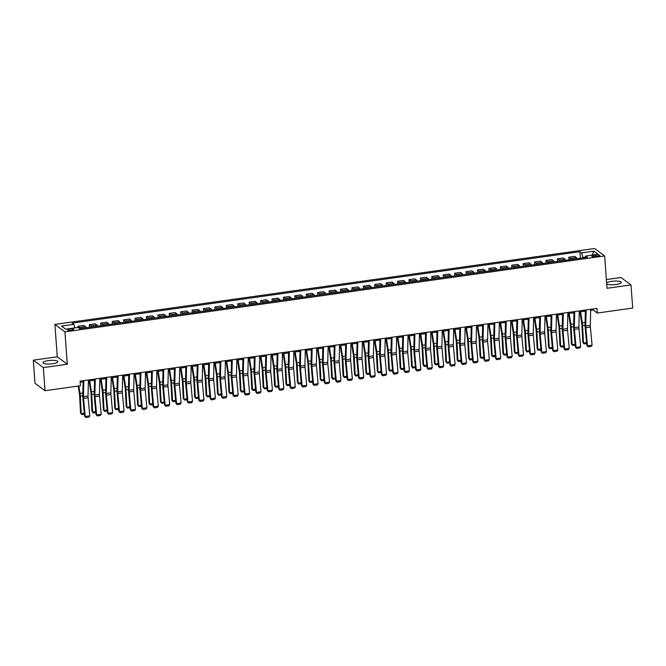 <?xml version="1.0" encoding="UTF-8"?>
<svg xmlns="http://www.w3.org/2000/svg" width="666" height="666" viewBox="0 0 666 666"><rect width="100%" height="100%" fill="white"/><g stroke="black" fill="none" stroke-linecap="round" stroke-linejoin="round"><path stroke-width="1" d="M52.539 363.753A7.451 1.782 -4.2 0 0 57.85 361.638A7.451 1.782 -4.2 0 0 48.302 360.622A7.451 1.782 -4.2 0 0 42.99 362.729A7.451 1.782 -4.2 0 0 52.539 363.753M606.701 283.882A7.451 1.782 -4.2 0 0 616 284.49A7.451 1.782 -4.2 0 0 621.311 282.376A7.451 1.782 -4.2 0 0 611.763 281.352A7.451 1.782 -4.2 0 0 606.643 283.017M71.562 330.328A3.055 0.733 -4.2 0 0 73.743 329.462A3.055 0.733 -4.2 0 0 69.83 329.046A3.055 0.733 -4.2 0 0 67.649 329.911A3.055 0.733 -4.2 0 0 71.562 330.328M33.3 360.173L43.34 367.599L67.316 364.227L57.276 356.801L33.3 360.173L34.998 383.291L45.038 390.726L80.428 385.747L80.087 381.119L596.969 308.408L597.31 313.037L632.7 308.058L631.002 284.931L620.962 277.506L606.385 279.554M57.276 356.801L54.895 324.425L594.613 248.51L604.653 255.935L64.935 331.859L54.895 324.425M595.962 255.053L593.955 255.336A2.964 0.708 -4.2 0 0 591.841 256.177A2.964 0.708 -4.2 0 0 595.637 256.585L597.643 256.302A2.964 0.708 -4.2 0 0 599.758 255.461A2.964 0.708 -4.2 0 0 595.962 255.053L596.07 256.518M585.447 257.068L582.917 257.426L581.56 252.922L579.92 251.706L72.169 323.135L73.809 324.35L74.875 327.88M581.56 252.922L593.889 251.19L598.068 254.279L585.739 256.019L585.314 257.517M73.809 324.35L61.48 326.082L65.659 329.179L77.989 327.439L79.629 328.654L587.379 257.234L585.739 256.019M43.34 367.599L45.038 390.726M67.316 364.227L64.935 331.859M604.653 255.935L607.026 288.303L631.002 284.931M590.659 310.389L593.24 310.023L597.31 313.037M80.17 382.201L83.092 381.785M88.387 381.044L94.505 380.178M99.8 379.437L105.919 378.571M111.214 377.83L117.341 376.973M122.627 376.223L128.754 375.366M134.049 374.617L140.168 373.759M145.463 373.01L151.582 372.152M156.876 371.403L162.995 370.546M168.29 369.805L174.417 368.939M179.712 368.198L185.831 367.332M191.125 366.591L197.244 365.726M202.539 364.985L208.658 364.119M213.953 363.378L220.08 362.52M225.366 361.771L231.493 360.914M236.788 360.164L242.907 359.307M248.202 358.558L254.32 357.7M259.615 356.951L265.734 356.094M271.029 355.353L277.156 354.487M282.442 353.746L288.569 352.88M293.864 352.139L299.983 351.273M305.278 350.532L311.397 349.667M316.691 348.926L322.81 348.068M328.105 347.319L334.232 346.462M339.518 345.712L345.646 344.855M350.94 344.106L357.059 343.248M362.354 342.499L368.473 341.641M373.768 340.9L379.886 340.035M385.181 339.294L391.308 338.428M396.603 337.687L402.722 336.821M408.017 336.08L414.135 335.214M419.43 334.474L425.549 333.616M430.844 332.867L436.971 332.009M442.257 331.26L448.385 330.403M453.679 329.653L459.798 328.796M465.093 328.047L471.212 327.189M476.506 326.448L482.625 325.582M487.92 324.841L494.047 323.976M499.333 323.235L505.461 322.369M510.755 321.628L516.874 320.762M522.169 320.021L528.288 319.164M533.583 318.415L539.701 317.557M544.996 316.808L551.123 315.95M556.41 315.201L562.537 314.344M567.832 313.594L573.95 312.737M579.245 311.988L585.364 311.13M582.95 257.85L582.917 257.426M593.165 308.949L593.24 310.023M579.92 251.706L580.394 258.217M577.031 258.683A3.821 0.991 -98 0 0 576.365 257.575L574.725 256.36L568.789 257.201L568.98 259.815M80.236 328.571A3.821 0.991 -98 0 0 79.57 327.464L77.93 326.248L78.022 327.464M77.93 326.248L83.866 325.416L85.506 326.631A3.821 0.991 -98 0 1 86.172 327.739M91.65 326.964A3.821 0.991 -98 0 0 90.984 325.857L89.344 324.642L89.535 327.264M89.344 324.642L95.28 323.809L96.92 325.025A3.821 0.991 -98 0 1 97.586 326.132M103.064 325.358A3.821 0.991 -98 0 0 102.406 324.25L100.757 323.035L100.957 325.657M100.757 323.035L106.693 322.202L108.342 323.418A3.821 0.991 -98 0 1 108.999 324.525M114.485 323.751A3.821 0.991 -98 0 0 113.819 322.644L112.179 321.428L112.371 324.051M112.179 321.428L118.115 320.596L119.755 321.811A3.821 0.991 -98 0 1 120.421 322.918M125.899 322.153A3.821 0.991 -98 0 0 125.233 321.037L123.593 319.822L123.784 322.444M123.593 319.822L129.529 318.989L131.169 320.204A3.821 0.991 -98 0 1 131.835 321.312M137.313 320.546A3.821 0.991 -98 0 0 136.647 319.43L135.007 318.223L135.198 320.837M135.007 318.223L140.942 317.382L142.582 318.598A3.821 0.991 -98 0 1 143.248 319.705M148.726 318.939A3.821 0.991 -98 0 0 148.06 317.832L146.42 316.616L146.612 319.23M146.42 316.616L152.356 315.776L153.996 316.991A3.821 0.991 -98 0 1 154.662 318.098M160.14 317.332A3.821 0.991 -98 0 0 159.482 316.225L157.834 315.01L158.033 317.632M157.834 315.01L163.769 314.169L165.418 315.384A3.821 0.991 -98 0 1 166.075 316.5M171.562 315.726A3.821 0.991 -98 0 0 170.896 314.618L169.256 313.403L169.447 316.025M169.256 313.403L175.191 312.57L176.831 313.786A3.821 0.991 -98 0 1 177.497 314.893M182.975 314.119A3.821 0.991 -98 0 0 182.309 313.012L180.669 311.796L180.861 314.419M180.669 311.796L186.605 310.964L188.245 312.179A3.821 0.991 -98 0 1 188.911 313.286M194.389 312.512A3.821 0.991 -98 0 0 193.723 311.405L192.083 310.19L192.274 312.812M192.083 310.19L198.018 309.357L199.658 310.572A3.821 0.991 -98 0 1 200.324 311.68M205.802 310.905A3.821 0.991 -98 0 0 205.145 309.798L203.496 308.583L203.688 311.205M203.496 308.583L209.432 307.75L211.08 308.966A3.821 0.991 -98 0 1 211.738 310.073M217.216 309.299A3.821 0.991 -98 0 0 216.558 308.192L214.91 306.976L215.11 309.598M214.91 306.976L220.854 306.144L222.494 307.359A3.821 0.991 -98 0 1 223.152 308.466M228.638 307.7A3.821 0.991 -98 0 0 227.972 306.585L226.332 305.369L226.523 307.992M226.332 305.369L232.268 304.537L233.908 305.752A3.821 0.991 -98 0 1 234.574 306.86M240.051 306.094A3.821 0.991 -98 0 0 239.385 304.978L237.745 303.771L237.937 306.385M237.745 303.771L243.681 302.93L245.321 304.146A3.821 0.991 -98 0 1 245.987 305.253M251.465 304.487A3.821 0.991 -98 0 0 250.799 303.38L249.159 302.164L249.35 304.778M249.159 302.164L255.095 301.323L256.735 302.539A3.821 0.991 -98 0 1 257.401 303.646M262.879 302.88A3.821 0.991 -98 0 0 262.221 301.773L260.572 300.557L260.764 303.18M260.572 300.557L266.508 299.717L268.157 300.932A3.821 0.991 -98 0 1 268.814 302.048M274.292 301.273A3.821 0.991 -98 0 0 273.634 300.166L271.994 298.951L272.186 301.573M271.994 298.951L277.93 298.118L279.57 299.325A3.821 0.991 -98 0 1 280.236 300.441M285.714 299.667A3.821 0.991 -98 0 0 285.048 298.559L283.408 297.344L283.599 299.966M283.408 297.344L289.344 296.512L290.984 297.727A3.821 0.991 -98 0 1 291.65 298.834M297.128 298.06A3.821 0.991 -98 0 0 296.462 296.953L294.822 295.737L295.013 298.36M294.822 295.737L300.757 294.905L302.397 296.12A3.821 0.991 -98 0 1 303.063 297.227M308.541 296.453A3.821 0.991 -98 0 0 307.875 295.346L306.235 294.131L306.427 296.753M306.235 294.131L312.171 293.298L313.811 294.514A3.821 0.991 -98 0 1 314.477 295.621M319.955 294.847A3.821 0.991 -98 0 0 319.297 293.739L317.649 292.524L317.849 295.146M317.649 292.524L323.584 291.691L325.233 292.907A3.821 0.991 -98 0 1 325.89 294.014M331.377 293.24A3.821 0.991 -98 0 0 330.711 292.133L329.071 290.917L329.262 293.54M329.071 290.917L335.006 290.085L336.646 291.3A3.821 0.991 -98 0 1 337.312 292.407M342.79 291.641A3.821 0.991 -98 0 0 342.124 290.526L340.484 289.31L340.676 291.933M340.484 289.31L346.42 288.478L348.06 289.693A3.821 0.991 -98 0 1 348.726 290.801M354.204 290.035A3.821 0.991 -98 0 0 353.538 288.927L351.898 287.712L352.089 290.326M351.898 287.712L357.833 286.871L359.474 288.087A3.821 0.991 -98 0 1 360.14 289.194M365.617 288.428A3.821 0.991 -98 0 0 364.951 287.321L363.311 286.105L363.503 288.728M363.311 286.105L369.247 285.264L370.887 286.48A3.821 0.991 -98 0 1 371.553 287.595M377.031 286.821A3.821 0.991 -98 0 0 376.373 285.714L374.725 284.499L374.925 287.121M374.725 284.499L380.661 283.666L382.309 284.873A3.821 0.991 -98 0 1 382.967 285.989M388.453 285.215A3.821 0.991 -98 0 0 387.787 284.107L386.147 282.892L386.338 285.514M386.147 282.892L392.083 282.059L393.723 283.275A3.821 0.991 -98 0 1 394.389 284.382M399.866 283.608A3.821 0.991 -98 0 0 399.2 282.501L397.56 281.285L397.752 283.907M397.56 281.285L403.496 280.453L405.136 281.668A3.821 0.991 -98 0 1 405.802 282.775M411.28 282.001A3.821 0.991 -98 0 0 410.614 280.894L408.974 279.678L409.165 282.301M408.974 279.678L414.91 278.846L416.55 280.061A3.821 0.991 -98 0 1 417.216 281.169M422.694 280.394A3.821 0.991 -98 0 0 422.028 279.287L420.388 278.072L420.579 280.694M420.388 278.072L426.323 277.239L427.972 278.455A3.821 0.991 -98 0 1 428.629 279.562M434.107 278.788A3.821 0.991 -98 0 0 433.449 277.68L431.801 276.465L432.001 279.087M431.801 276.465L437.745 275.632L439.385 276.848A3.821 0.991 -98 0 1 440.043 277.955M445.529 277.189A3.821 0.991 -98 0 0 444.863 276.074L443.223 274.858L443.414 277.481M443.223 274.858L449.159 274.026L450.799 275.241A3.821 0.991 -98 0 1 451.465 276.348M456.943 275.582A3.821 0.991 -98 0 0 456.277 274.475L454.637 273.26L454.828 275.874M454.637 273.26L460.572 272.419L462.212 273.634A3.821 0.991 -98 0 1 462.878 274.742M468.356 273.976A3.821 0.991 -98 0 0 467.69 272.869L466.05 271.653L466.242 274.275M466.05 271.653L471.986 270.812L473.626 272.028A3.821 0.991 -98 0 1 474.292 273.135M479.77 272.369A3.821 0.991 -98 0 0 479.112 271.262L477.464 270.046L477.655 272.669M477.464 270.046L483.399 269.206L485.048 270.421A3.821 0.991 -98 0 1 485.705 271.537M491.183 270.762A3.821 0.991 -98 0 0 490.526 269.655L488.886 268.44L489.077 271.062M488.886 268.44L494.821 267.607L496.461 268.823A3.821 0.991 -98 0 1 497.127 269.93M502.605 269.156A3.821 0.991 -98 0 0 501.939 268.048L500.299 266.833L500.491 269.455M500.299 266.833L506.235 266L507.875 267.216A3.821 0.991 -98 0 1 508.541 268.323M514.019 267.549A3.821 0.991 -98 0 0 513.353 266.442L511.713 265.226L511.904 267.849M511.713 265.226L517.649 264.394L519.289 265.609A3.821 0.991 -98 0 1 519.955 266.716M525.432 265.942A3.821 0.991 -98 0 0 524.766 264.835L523.126 263.619L523.318 266.242M523.126 263.619L529.062 262.787L530.702 264.002A3.821 0.991 -98 0 1 531.368 265.11M536.846 264.335A3.821 0.991 -98 0 0 536.188 263.228L534.54 262.013L534.731 264.635M534.54 262.013L540.476 261.18L542.124 262.396A3.821 0.991 -98 0 1 542.782 263.503M548.268 262.737A3.821 0.991 -98 0 0 547.602 261.621L545.962 260.406L546.153 263.028M545.962 260.406L551.898 259.574L553.538 260.789A3.821 0.991 -98 0 1 554.204 261.896M559.681 261.13A3.821 0.991 -98 0 0 559.015 260.023L557.375 258.808L557.567 261.422M557.375 258.808L563.311 257.967L564.951 259.182A3.821 0.991 -98 0 1 565.617 260.289M571.095 259.524A3.821 0.991 -98 0 0 570.429 258.416L568.789 257.201M592.091 255.12L593.889 251.19M590.684 309.299L590.317 325.374A4.779 1.24 -98 0 0 590.384 327.081L592.074 345.171L587.504 345.82L588.103 346.836L586.838 345.479L585.156 327.389A7.159 1.865 82 0 1 585.056 324.825L585.389 310.04M586.838 345.479L587.504 345.82L585.822 327.722A4.779 1.24 -98 0 1 585.755 326.015L586.122 309.94M592.074 345.171L591.3 346.387L588.103 346.836M579.944 311.896L581.684 323.01A4.779 1.24 82 0 1 581.876 324.808L582.808 342.341L583.499 343.007L582.567 325.474A7.159 1.865 -98 0 0 582.284 322.777L580.561 311.805M585.331 312.504L585.123 311.164M586.654 343.523L584.04 343.889L582.808 342.341M584.04 343.889L583.499 343.007L586.571 342.574M579.27 310.897L578.904 326.981A4.779 1.24 -98 0 0 578.97 328.688L580.66 346.778L576.09 347.419L576.689 348.443L575.424 347.086L573.742 328.996A7.159 1.865 82 0 1 573.642 326.432L573.975 311.646M575.424 347.086L576.09 347.419L574.4 329.329A4.779 1.24 -98 0 1 574.333 327.622L574.7 311.546M580.66 346.778L579.886 347.993L576.689 348.443M567.857 312.504L567.49 328.588A4.779 1.24 -98 0 0 567.557 330.294L569.239 348.385L564.676 349.026L565.276 350.05L564.01 348.693L562.32 330.602A7.159 1.865 82 0 1 562.221 328.038L562.562 313.253M564.01 348.693L564.676 349.026L562.986 330.935A4.779 1.24 -98 0 1 562.92 329.229L563.286 313.153M569.239 348.385L568.473 349.6L565.276 350.05M556.435 314.111L556.077 330.186A4.779 1.24 -98 0 0 556.143 331.893L557.825 349.991L553.263 350.632L553.862 351.656L552.597 350.299L550.907 332.209A7.159 1.865 82 0 1 550.807 329.645L551.148 314.86M552.597 350.299L553.263 350.632L551.573 332.542A4.779 1.24 -98 0 1 551.506 330.835L551.873 314.752M557.825 349.991L557.059 351.207L553.862 351.656M568.523 313.503L570.271 324.608A4.779 1.24 82 0 1 570.462 326.407L571.395 343.947L572.077 344.613L571.153 327.081A7.159 1.865 -98 0 0 570.862 324.384L569.139 313.411M573.917 314.111L573.709 312.77M575.241 345.13L572.618 345.496L571.395 343.947M572.618 345.496L572.077 344.613L575.158 344.18M557.109 315.101L558.857 326.215A4.779 1.24 82 0 1 559.049 328.013L559.973 345.554L560.664 346.22L559.731 328.688A7.159 1.865 -98 0 0 559.448 325.982L557.725 315.018M562.504 315.717L562.295 314.377M563.827 346.736L561.205 347.103L559.973 345.554M561.205 347.103L560.664 346.22L563.736 345.787M545.695 316.708L547.444 327.822A4.779 1.24 82 0 1 547.635 329.62L548.559 347.161L549.25 347.827L548.318 330.286A7.159 1.865 -98 0 0 548.035 327.589L546.311 316.625M551.09 317.324L550.882 315.984M552.414 348.343L549.791 348.709L548.559 347.161M549.791 348.709L549.25 347.827L552.322 347.394M545.021 315.717L544.655 331.793A4.779 1.24 -98 0 0 544.721 333.5L546.411 351.598L541.841 352.239L542.44 353.263L541.183 351.906L539.493 333.808A7.159 1.865 82 0 1 539.393 331.252L539.726 316.467M541.183 351.906L541.841 352.239L540.159 334.149A4.779 1.24 -98 0 1 540.093 332.442L540.459 316.358M546.411 351.598L545.637 352.814L542.44 353.263M534.282 318.315L536.022 329.429A4.779 1.24 82 0 1 536.213 331.227L537.146 348.759L537.837 349.434L536.904 331.893A7.159 1.865 -98 0 0 536.621 329.195L534.898 318.231M539.676 318.931L539.46 317.59M541 349.95L538.378 350.316L537.146 348.759M538.378 350.316L537.837 349.434L540.909 349.001M533.608 317.324L533.241 333.4A4.779 1.24 -98 0 0 533.308 335.106L534.998 353.205L530.427 353.846L531.027 354.87L529.761 353.513L528.08 335.414A7.159 1.865 82 0 1 527.98 332.858L528.313 318.065M529.761 353.513L530.427 353.846L528.746 335.747A4.779 1.24 -98 0 1 528.679 334.041L529.045 317.965M534.998 353.205L534.224 354.42L531.027 354.87M522.868 319.921L524.608 331.035A4.779 1.24 82 0 1 524.8 332.834L525.732 350.366L526.423 351.04L525.491 333.5A7.159 1.865 -98 0 0 525.208 330.802L523.484 319.838M528.255 320.537L528.046 319.197M529.578 351.548L526.964 351.923L525.732 350.366M526.964 351.923L526.423 351.04L529.495 350.607M522.194 318.931L521.828 335.006A4.779 1.24 -98 0 0 521.894 336.713L523.576 354.812L519.014 355.453L519.613 356.476L518.348 355.12L516.666 337.021A7.159 1.865 82 0 1 516.566 334.465L516.899 319.672M518.348 355.12L519.014 355.453L517.324 337.354A4.779 1.24 -98 0 1 517.257 335.647L517.624 319.572M523.576 354.812L522.81 356.027L519.613 356.476M511.446 321.528L513.195 332.642A4.779 1.24 82 0 1 513.386 334.44L514.318 351.973L515.001 352.639L514.077 335.106A7.159 1.865 -98 0 0 513.786 332.409L512.062 321.445M516.841 322.144L516.633 320.796M518.165 353.155L515.542 353.529L514.318 351.973M515.542 353.529L515.001 352.639L518.081 352.214M510.78 320.537L510.414 336.613A4.779 1.24 -98 0 0 510.481 338.32L512.162 356.418L507.6 357.059L508.2 358.075L506.934 356.726L505.244 338.628A7.159 1.865 82 0 1 505.144 336.072L505.486 321.278M506.934 356.726L507.6 357.059L505.91 338.961A4.779 1.24 -98 0 1 505.844 337.254L506.21 321.179M512.162 356.418L511.396 357.625L508.2 358.075M500.033 323.135L501.781 334.249A4.779 1.24 82 0 1 501.973 336.047L502.897 353.579L503.588 354.245L502.655 336.713A7.159 1.865 -98 0 0 502.372 334.016L500.649 323.052M505.427 323.751L505.219 322.402M506.751 354.762L504.129 355.128L502.897 353.579M504.129 355.128L503.588 354.245L506.66 353.812M499.358 322.144L498.992 338.22A4.779 1.24 -98 0 0 499.059 339.926L500.749 358.025L496.187 358.666L496.786 359.682L495.521 358.333L493.831 340.234A7.159 1.865 82 0 1 493.731 337.67L494.072 322.885M495.521 358.333L496.187 358.666L494.497 340.567A4.779 1.24 -98 0 1 494.43 338.861L494.796 322.785M500.749 358.025L499.975 359.232L496.786 359.682M488.619 324.742L490.367 335.855A4.779 1.24 82 0 1 490.551 337.654L491.483 355.186L492.174 355.852L491.242 338.32A7.159 1.865 -98 0 0 490.959 335.622L489.235 324.65M494.014 325.358L493.797 324.009M495.338 356.368L492.715 356.735L491.483 355.186M492.715 356.735L492.174 355.852L495.246 355.419M487.945 323.751L487.579 339.827A4.779 1.24 -98 0 0 487.645 341.533L489.335 359.623L484.765 360.273L485.364 361.288L484.107 359.931L482.417 341.841A7.159 1.865 82 0 1 482.317 339.277L482.65 324.492M484.107 359.931L484.765 360.273L483.083 342.174A4.779 1.24 -98 0 1 483.017 340.468L483.383 324.392M489.335 359.623L488.561 360.839L485.364 361.288M477.206 326.348L478.946 337.462A4.779 1.24 82 0 1 479.137 339.26L480.069 356.793L480.76 357.459L479.828 339.926A7.159 1.865 -98 0 0 479.545 337.229L477.822 326.257M482.6 326.956L482.384 325.616M483.924 357.975L481.302 358.341L480.069 356.793M481.302 358.341L480.76 357.459L483.832 357.026M476.531 325.358L476.165 341.433A4.779 1.24 -98 0 0 476.232 343.14L477.922 361.23L473.351 361.871L473.951 362.895L472.685 361.538L471.004 343.448A7.159 1.865 82 0 1 470.904 340.884L471.237 326.099M472.685 361.538L473.351 361.871L471.67 343.781A4.779 1.24 -98 0 1 471.603 342.074L471.961 325.999M477.922 361.23L477.147 362.446L473.951 362.895M465.792 327.955L467.532 339.061A4.779 1.24 82 0 1 467.723 340.859L468.656 358.4L469.347 359.066L468.414 341.533A7.159 1.865 -98 0 0 468.123 338.836L466.408 327.863M471.178 328.563L470.97 327.222M472.502 359.582L469.888 359.948L468.656 358.4M469.888 359.948L469.347 359.066L472.419 358.633M465.118 326.956L464.751 343.04A4.779 1.24 -98 0 0 464.818 344.747L466.5 362.837L461.938 363.478L462.537 364.502L461.272 363.145L459.59 345.055A7.159 1.865 82 0 1 459.49 342.49L459.823 327.705M461.272 363.145L461.938 363.478L460.248 345.388A4.779 1.24 -98 0 1 460.181 343.681L460.547 327.605M466.5 362.837L465.734 364.052L462.537 364.502M454.37 329.562L456.118 340.667A4.779 1.24 82 0 1 456.31 342.466L457.242 360.006L457.925 360.672L457.001 343.14A7.159 1.865 -98 0 0 456.71 340.443L454.986 329.47M459.765 330.17L459.557 328.829M461.088 361.188L458.466 361.555L457.242 360.006M458.466 361.555L457.925 360.672L461.005 360.239M453.704 328.563L453.338 344.638A4.779 1.24 -98 0 0 453.404 346.345L455.086 364.444L450.524 365.085L451.123 366.109L449.858 364.752L448.168 346.661A7.159 1.865 82 0 1 448.068 344.097L448.409 329.312M449.858 364.752L450.524 365.085L448.834 346.994A4.779 1.24 -98 0 1 448.767 345.288L449.134 329.204M455.086 364.444L454.32 365.659L451.123 366.109M442.957 331.16L444.705 342.274A4.779 1.24 82 0 1 444.896 344.072L445.82 361.613L446.511 362.279L445.579 344.738A7.159 1.865 -98 0 0 445.296 342.041L443.573 331.077M448.351 331.776L448.143 330.436M449.675 362.795L447.053 363.161L445.82 361.613M447.053 363.161L446.511 362.279L449.583 361.846M442.282 330.17L441.916 346.245A4.779 1.24 -98 0 0 441.983 347.952L443.673 366.05L439.11 366.691L439.702 367.715L438.444 366.358L436.754 348.26A7.159 1.865 82 0 1 436.655 345.704L436.996 330.919M438.444 366.358L439.11 366.691L437.42 348.601A4.779 1.24 -98 0 1 437.354 346.894L437.72 330.811M443.673 366.05L442.898 367.266L439.702 367.715M431.543 332.767L433.291 343.881A4.779 1.24 82 0 1 433.474 345.679L434.407 363.22L435.098 363.886L434.165 346.345A7.159 1.865 -98 0 0 433.882 343.648L432.159 332.684M436.938 333.383L436.721 332.043M438.261 364.402L435.639 364.768L434.407 363.22M435.639 364.768L435.098 363.886L438.17 363.453M430.869 331.776L430.502 347.852A4.779 1.24 -98 0 0 430.569 349.558L432.259 367.657L427.689 368.298L428.288 369.322L427.023 367.965L425.341 349.866A7.159 1.865 82 0 1 425.241 347.311L425.574 332.525M427.023 367.965L427.689 368.298L426.007 350.199A4.779 1.24 -98 0 1 425.94 348.493L426.307 332.417M432.259 367.657L431.485 368.872L428.288 369.322M420.129 334.374L421.869 345.488A4.779 1.24 82 0 1 422.061 347.286L422.993 364.818L423.684 365.492L422.752 347.952A7.159 1.865 -98 0 0 422.469 345.254L420.745 334.29M425.524 334.99L425.308 333.649M426.848 366L424.225 366.375L422.993 364.818M424.225 366.375L423.684 365.492L426.756 365.06M419.455 333.383L419.089 349.459A4.779 1.24 -98 0 0 419.155 351.165L420.845 369.264L416.275 369.905L416.874 370.929L415.609 369.572L413.927 351.473A7.159 1.865 82 0 1 413.827 348.917L414.16 334.124M415.609 369.572L416.275 369.905L414.593 351.806A4.779 1.24 -98 0 1 414.527 350.1L414.885 334.024M420.845 369.264L420.071 370.479L416.874 370.929M408.708 335.98L410.456 347.094A4.779 1.24 82 0 1 410.647 348.892L411.58 366.425L412.262 367.091L411.338 349.558A7.159 1.865 -98 0 0 411.047 346.861L409.332 335.897M414.102 336.596L413.894 335.256M415.426 367.607L412.803 367.982L411.58 366.425M412.803 367.982L412.262 367.091L415.343 366.666M408.042 334.99L407.675 351.065A4.779 1.24 -98 0 0 407.742 352.772L409.423 370.87L404.861 371.511L405.461 372.535L404.195 371.178L402.514 353.08A7.159 1.865 82 0 1 402.406 350.524L402.747 335.731M404.195 371.178L404.861 371.511L403.171 353.413A4.779 1.24 -98 0 1 403.105 351.706L403.471 335.631M409.423 370.87L408.658 372.078L405.461 372.535M397.294 337.587L399.042 348.701A4.779 1.24 82 0 1 399.234 350.499L400.166 368.032L400.849 368.698L399.925 351.165A7.159 1.865 -98 0 0 399.633 348.468L397.91 337.504M402.689 338.203L402.48 336.854M404.012 369.214L401.39 369.588L400.166 368.032M401.39 369.588L400.849 368.698L403.929 368.265M396.62 336.596L396.262 352.672A4.779 1.24 -98 0 0 396.328 354.379L398.01 372.477L393.448 373.118L394.047 374.134L392.782 372.785L391.092 354.687A7.159 1.865 82 0 1 390.992 352.123L391.333 337.337M392.782 372.785L393.448 373.118L391.758 355.02A4.779 1.24 -98 0 1 391.691 353.313L392.058 337.237M398.01 372.477L397.244 373.684L394.047 374.134M385.88 339.194L387.629 350.308A4.779 1.24 82 0 1 387.82 352.106L388.744 369.638L389.435 370.304L388.503 352.772A7.159 1.865 -98 0 0 388.22 350.075L386.496 339.102M391.275 339.81L391.067 338.461M392.599 370.82L389.976 371.187L388.744 369.638M389.976 371.187L389.435 370.304L392.507 369.871M385.206 338.203L384.84 354.279A4.779 1.24 -98 0 0 384.906 355.985L386.596 374.076L382.026 374.725L382.625 375.741L381.368 374.384L379.678 356.293A7.159 1.865 82 0 1 379.578 353.729L379.911 338.944M381.368 374.384L382.026 374.725L380.344 356.626A4.779 1.24 -98 0 1 380.278 354.92L380.644 338.844M386.596 374.076L385.822 375.291L382.625 375.741M374.467 340.801L376.207 351.914A4.779 1.24 82 0 1 376.398 353.713L377.331 371.245L378.022 371.911L377.089 354.379A7.159 1.865 -98 0 0 376.806 351.681L375.083 340.709M379.861 341.408L379.645 340.068M381.185 372.427L378.563 372.793L377.331 371.245M378.563 372.793L378.022 371.911L381.094 371.478M373.793 339.81L373.426 355.885A4.779 1.24 -98 0 0 373.493 357.592L375.183 375.682L370.612 376.323L371.212 377.347L369.946 375.99L368.265 357.9A7.159 1.865 82 0 1 368.165 355.336L368.498 340.551M369.946 375.99L370.612 376.323L368.931 358.233A4.779 1.24 -98 0 1 368.864 356.526L369.23 340.451M375.183 375.682L374.409 376.898L371.212 377.347M363.053 342.407L364.793 353.513A4.779 1.24 82 0 1 364.985 355.311L365.917 372.852L366.608 373.518L365.676 355.985A7.159 1.865 -98 0 0 365.393 353.288L363.669 342.316M368.448 343.015L368.231 341.675M369.772 374.034L367.149 374.4L365.917 372.852M367.149 374.4L366.608 373.518L369.68 373.085M362.379 341.408L362.013 357.492A4.779 1.24 -98 0 0 362.079 359.199L363.769 377.289L359.199 377.93L359.798 378.954L358.533 377.597L356.851 359.507A7.159 1.865 82 0 1 356.751 356.943L357.084 342.158M358.533 377.597L359.199 377.93L357.509 359.84A4.779 1.24 -98 0 1 357.442 358.133L357.809 342.058M363.769 377.289L362.995 378.504L359.798 378.954M351.631 344.014L353.38 355.12A4.779 1.24 82 0 1 353.571 356.918L354.503 374.459L355.186 375.125L354.262 357.592A7.159 1.865 -98 0 0 353.971 354.895L352.247 343.922M357.026 344.622L356.818 343.281M358.35 375.641L355.727 376.007L354.503 374.459M355.727 376.007L355.186 375.125L358.266 374.692M350.965 343.015L350.599 359.099A4.779 1.24 -98 0 0 350.666 360.805L352.347 378.896L347.785 379.537L348.385 380.561L347.119 379.204L345.429 361.114A7.159 1.865 82 0 1 345.329 358.549L345.671 343.764M347.119 379.204L347.785 379.537L346.095 361.447A4.779 1.24 -98 0 1 346.029 359.74L346.395 343.656M352.347 378.896L351.581 380.111L348.385 380.561M340.218 345.612L341.966 356.726A4.779 1.24 82 0 1 342.158 358.524L343.082 376.065L343.773 376.731L342.84 359.19A7.159 1.865 -98 0 0 342.557 356.493L340.834 345.529M345.612 346.228L345.404 344.888M346.936 377.247L344.314 377.614L343.082 376.065M344.314 377.614L343.773 376.731L346.844 376.298M339.543 344.622L339.185 360.697A4.779 1.24 -98 0 0 339.252 362.404L340.934 380.502L336.372 381.143L336.971 382.167L335.706 380.81L334.016 362.712A7.159 1.865 82 0 1 333.916 360.156L334.257 345.371M335.706 380.81L336.372 381.143L334.682 363.053A4.779 1.24 -98 0 1 334.615 361.347L334.981 345.263M340.934 380.502L340.168 381.718L336.971 382.167M328.804 347.219L330.552 358.333A4.779 1.24 82 0 1 330.744 360.131L331.668 377.672L332.359 378.338L331.427 360.797A7.159 1.865 -98 0 0 331.144 358.1L329.42 347.136M334.199 347.835L333.991 346.495M335.522 378.854L332.9 379.22L331.668 377.672M332.9 379.22L332.359 378.338L335.431 377.905M328.13 346.228L327.764 362.304A4.779 1.24 -98 0 0 327.83 364.011L329.52 382.109L324.95 382.75L325.549 383.774L324.292 382.417L322.602 364.319A7.159 1.865 82 0 1 322.502 361.763L322.835 346.978M324.292 382.417L324.95 382.75L323.268 364.652A4.779 1.24 -98 0 1 323.201 362.945L323.568 346.869M329.52 382.109L328.746 383.325L325.549 383.774M317.391 348.826L319.131 359.94A4.779 1.24 82 0 1 319.322 361.738L320.254 379.27L320.945 379.945L320.013 362.404A7.159 1.865 -98 0 0 319.73 359.707L318.007 348.743M322.785 349.442L322.569 348.102M324.109 380.452L321.487 380.827L320.254 379.27M321.487 380.827L320.945 379.945L324.017 379.512M316.716 347.835L316.35 363.911A4.779 1.24 -98 0 0 316.417 365.617L318.107 383.716L313.536 384.357L314.136 385.381L312.87 384.024L311.189 365.925A7.159 1.865 82 0 1 311.089 363.37L311.422 348.576M312.87 384.024L313.536 384.357L311.855 366.258A4.779 1.24 -98 0 1 311.788 364.552L312.154 348.476M318.107 383.716L317.332 384.931L314.136 385.381M305.977 350.433L307.717 361.546A4.779 1.24 82 0 1 307.908 363.345L308.841 380.877L309.532 381.543L308.599 364.011A7.159 1.865 -98 0 0 308.316 361.313L306.593 350.349M311.363 351.049L311.155 349.708M312.687 382.059L310.073 382.434L308.841 380.877M310.073 382.434L309.532 381.543L312.604 381.119M305.303 349.442L304.936 365.517A4.779 1.24 -98 0 0 305.003 367.224L306.685 385.323L302.123 385.964L302.722 386.988L301.457 385.631L299.775 367.532A7.159 1.865 82 0 1 299.675 364.976L300.008 350.183M301.457 385.631L302.123 385.964L300.433 367.865A4.779 1.24 -98 0 1 300.366 366.158L300.732 350.083M306.685 385.323L305.919 386.538L302.722 386.988M294.555 352.039L296.303 363.153A4.779 1.24 82 0 1 296.495 364.951L297.427 382.484L298.11 383.15L297.186 365.617A7.159 1.865 -98 0 0 296.894 362.92L295.171 351.956M299.95 352.655L299.742 351.307M301.273 383.666L298.651 384.041L297.427 382.484M298.651 384.041L298.11 383.15L301.19 382.717M293.889 351.049L293.523 367.124A4.779 1.24 -98 0 0 293.589 368.831L295.271 386.929L290.709 387.57L291.308 388.586L290.043 387.237L288.353 369.139A7.159 1.865 82 0 1 288.253 366.583L288.594 351.79M290.043 387.237L290.709 387.57L289.019 369.472A4.779 1.24 -98 0 1 288.952 367.765L289.319 351.69M295.271 386.929L294.505 388.136L291.308 388.586M283.142 353.646L284.89 364.76A4.779 1.24 82 0 1 285.081 366.558L286.005 384.091L286.696 384.757L285.764 367.224A7.159 1.865 -98 0 0 285.481 364.527L283.758 353.554M288.536 354.262L288.328 352.913M289.86 385.273L287.237 385.639L286.005 384.091M287.237 385.639L286.696 384.757L289.768 384.324M282.467 352.655L282.101 368.731A4.779 1.24 -98 0 0 282.168 370.438L283.858 388.528L279.295 389.177L279.895 390.193L278.629 388.836L276.939 370.746A7.159 1.865 82 0 1 276.84 368.181L277.181 353.396M278.629 388.836L279.295 389.177L277.605 371.079A4.779 1.24 -98 0 1 277.539 369.372L277.905 353.296M283.858 388.528L283.083 389.743L279.895 390.193M271.728 355.253L273.476 366.367A4.779 1.24 82 0 1 273.659 368.165L274.592 385.697L275.283 386.363L274.35 368.831A7.159 1.865 -98 0 0 274.067 366.134L272.344 355.161M277.123 355.86L276.914 354.52M278.446 386.879L275.824 387.246L274.592 385.697M275.824 387.246L275.283 386.363L278.355 385.93M271.054 354.262L270.687 370.338A4.779 1.24 -98 0 0 270.754 372.044L272.444 390.134L267.874 390.775L268.473 391.799L267.216 390.442L265.526 372.352A7.159 1.865 82 0 1 265.426 369.788L265.759 355.003M267.216 390.442L267.874 390.775L266.192 372.685A4.779 1.24 -98 0 1 266.125 370.979L266.492 354.903M272.444 390.134L271.67 391.35L268.473 391.799M260.314 356.859L262.054 367.965A4.779 1.24 82 0 1 262.246 369.763L263.178 387.304L263.869 387.97L262.937 370.438A7.159 1.865 -98 0 0 262.654 367.74L260.93 356.768M265.709 357.467L265.493 356.127M267.033 388.486L264.41 388.852L263.178 387.304M264.41 388.852L263.869 387.97L266.941 387.537M259.64 355.86L259.274 371.944A4.779 1.24 -98 0 0 259.34 373.651L261.03 391.741L256.46 392.382L257.059 393.406L255.794 392.049L254.112 373.959A7.159 1.865 82 0 1 254.012 371.395L254.345 356.61M255.794 392.049L256.46 392.382L254.778 374.292A4.779 1.24 -98 0 1 254.712 372.585L255.07 356.51M261.03 391.741L260.256 392.957L257.059 393.406M248.901 358.466L250.641 369.572A4.779 1.24 82 0 1 250.832 371.37L251.765 388.911L252.456 389.577L251.523 372.044A7.159 1.865 -98 0 0 251.232 369.347L249.517 358.375M254.287 359.074L254.079 357.734M255.611 390.093L252.997 390.459L251.765 388.911M252.997 390.459L252.456 389.577L255.528 389.144M248.227 357.467L247.86 373.551A4.779 1.24 -98 0 0 247.927 375.258L249.608 393.348L245.046 393.989L245.646 395.013L244.38 393.656L242.699 375.566A7.159 1.865 82 0 1 242.599 373.002L242.932 358.216M244.38 393.656L245.046 393.989L243.356 375.899A4.779 1.24 -98 0 1 243.29 374.192L243.656 358.108M249.608 393.348L248.843 394.563L245.646 395.013M237.479 360.065L239.227 371.178A4.779 1.24 82 0 1 239.419 372.977L240.351 390.517L241.034 391.183L240.11 373.643A7.159 1.865 -98 0 0 239.818 370.945L238.095 359.981M242.874 360.681L242.665 359.34M244.197 391.7L241.575 392.066L240.351 390.517M241.575 392.066L241.034 391.183L244.114 390.751M236.813 359.074L236.447 375.149A4.779 1.24 -98 0 0 236.513 376.856L238.195 394.955L233.633 395.596L234.232 396.62L232.967 395.263L231.277 377.164A7.159 1.865 82 0 1 231.177 374.608L231.518 359.823M232.967 395.263L233.633 395.596L231.943 377.505A4.779 1.24 -98 0 1 231.876 375.799L232.243 359.715M238.195 394.955L237.429 396.17L234.232 396.62M226.065 361.671L227.814 372.785A4.779 1.24 82 0 1 228.005 374.583L228.929 392.124L229.62 392.79L228.688 375.249A7.159 1.865 -98 0 0 228.405 372.552L226.681 361.588M231.46 362.287L231.252 360.947M232.784 393.306L230.161 393.673L228.929 392.124M230.161 393.673L229.62 392.79L232.692 392.357M225.391 360.681L225.025 376.756A4.779 1.24 -98 0 0 225.091 378.463L226.781 396.561L222.219 397.202L222.81 398.226L221.553 396.869L219.863 378.771A7.159 1.865 82 0 1 219.763 376.215L220.105 361.43M221.553 396.869L222.219 397.202L220.529 379.104A4.779 1.24 -98 0 1 220.463 377.397L220.829 361.322M226.781 396.561L226.007 397.777L222.81 398.226M214.652 363.278L216.4 374.392A4.779 1.24 82 0 1 216.583 376.19L217.516 393.723L218.207 394.397L217.274 376.856A7.159 1.865 -98 0 0 216.991 374.159L215.268 363.195M220.046 363.894L219.83 362.554M221.37 394.905L218.748 395.279L217.516 393.723M218.748 395.279L218.207 394.397L221.279 393.964M213.977 362.287L213.611 378.363A4.779 1.24 -98 0 0 213.678 380.07L215.368 398.168L210.797 398.809L211.397 399.833L210.14 398.476L208.45 380.378A7.159 1.865 82 0 1 208.35 377.822L208.683 363.028M210.14 398.476L210.797 398.809L209.116 380.711A4.779 1.24 -98 0 1 209.049 379.004L209.415 362.928M215.368 398.168L214.594 399.384L211.397 399.833M203.238 364.885L204.978 375.999A4.779 1.24 82 0 1 205.17 377.797L206.102 395.329L206.793 396.004L205.861 378.463A7.159 1.865 -98 0 0 205.578 375.766L203.854 364.801M208.633 365.501L208.416 364.16M209.957 396.511L207.334 396.886L206.102 395.329M207.334 396.886L206.793 396.004L209.865 395.571M202.564 363.894L202.198 379.97A4.779 1.24 -98 0 0 202.264 381.676L203.954 399.775L199.384 400.416L199.983 401.44L198.718 400.083L197.036 381.984A7.159 1.865 82 0 1 196.936 379.429L197.269 364.635M198.718 400.083L199.384 400.416L197.702 382.317A4.779 1.24 -98 0 1 197.636 380.611L197.993 364.535M203.954 399.775L203.18 400.99L199.983 401.44M191.825 366.491L193.565 377.605A4.779 1.24 82 0 1 193.756 379.404L194.688 396.936L195.379 397.602L194.447 380.07A7.159 1.865 -98 0 0 194.156 377.372L192.441 366.408M197.211 367.108L197.003 365.759M198.535 398.118L195.912 398.493L194.688 396.936M195.912 398.493L195.379 397.602L198.451 397.169M191.15 365.501L190.784 381.576A4.779 1.24 -98 0 0 190.851 383.283L192.532 401.382L187.97 402.023L188.57 403.038L187.304 401.69L185.623 383.591A7.159 1.865 82 0 1 185.514 381.035L185.856 366.242M187.304 401.69L187.97 402.023L186.28 383.924A4.779 1.24 -98 0 1 186.214 382.217L186.58 366.142M192.532 401.382L191.766 402.589L188.57 403.038M180.403 368.098L182.151 379.212A4.779 1.24 82 0 1 182.342 381.01L183.275 398.543L183.958 399.209L183.033 381.676A7.159 1.865 -98 0 0 182.742 378.979L181.019 368.007M185.797 368.714L185.589 367.366M187.121 399.725L184.499 400.091L183.275 398.543M184.499 400.091L183.958 399.209L187.038 398.776M179.737 367.108L179.37 383.183A4.779 1.24 -98 0 0 179.437 384.89L181.119 402.98L176.557 403.629L177.156 404.645L175.891 403.296L174.201 385.198A7.159 1.865 82 0 1 174.101 382.634L174.442 367.848M175.891 403.296L176.557 403.629L174.867 385.531A4.779 1.24 -98 0 1 174.8 383.824L175.166 367.749M181.119 402.98L180.353 404.195L177.156 404.645M168.989 369.705L170.737 380.819A4.779 1.24 82 0 1 170.929 382.617L171.853 400.149L172.544 400.815L171.612 383.283A7.159 1.865 -98 0 0 171.329 380.586L169.605 369.613M174.384 370.313L174.176 368.972M175.707 401.332L173.085 401.698L171.853 400.149M173.085 401.698L172.544 400.815L175.616 400.383M168.315 368.714L167.949 384.79A4.779 1.24 -98 0 0 168.015 386.496L169.705 404.587L165.135 405.236L165.734 406.252L164.477 404.895L162.787 386.804A7.159 1.865 82 0 1 162.687 384.24L163.02 369.455M164.477 404.895L165.135 405.236L163.453 387.137A4.779 1.24 -98 0 1 163.386 385.431L163.753 369.355M169.705 404.587L168.931 405.802L165.734 406.252M157.576 371.312L159.316 382.417A4.779 1.24 82 0 1 159.507 384.224L160.439 401.756L161.13 402.422L160.198 384.89A7.159 1.865 -98 0 0 159.915 382.192L158.192 371.22M162.97 371.919L162.754 370.579M164.294 402.938L161.671 403.305L160.439 401.756M161.671 403.305L161.13 402.422L164.202 401.989M156.901 370.313L156.535 386.397A4.779 1.24 -98 0 0 156.602 388.103L158.292 406.193L153.721 406.834L154.321 407.858L153.055 406.501L151.373 388.411A7.159 1.865 82 0 1 151.274 385.847L151.607 371.062M153.055 406.501L153.721 406.834L152.039 388.744A4.779 1.24 -98 0 1 151.973 387.038L152.339 370.962M158.292 406.193L157.517 407.409L154.321 407.858M146.162 372.918L147.902 384.024A4.779 1.24 82 0 1 148.093 385.822L149.026 403.363L149.717 404.029L148.784 386.496A7.159 1.865 -98 0 0 148.501 383.799L146.778 372.827M151.557 373.526L151.34 372.186M152.88 404.545L150.258 404.911L149.026 403.363M150.258 404.911L149.717 404.029L152.789 403.596M145.488 371.919L145.121 388.003A4.779 1.24 -98 0 0 145.188 389.71L146.878 407.8L142.308 408.441L142.907 409.465L141.642 408.108L139.96 390.018A7.159 1.865 82 0 1 139.86 387.454L140.193 372.669M141.642 408.108L142.308 408.441L140.618 390.351A4.779 1.24 -98 0 1 140.551 388.644L140.917 372.569M146.878 407.8L146.104 409.016L142.907 409.465M134.74 374.517L136.488 385.631A4.779 1.24 82 0 1 136.68 387.429L137.612 404.97L138.295 405.636L137.371 388.095A7.159 1.865 -98 0 0 137.079 385.398L135.356 374.434M140.135 375.133L139.927 373.793M141.458 406.152L138.836 406.518L137.612 404.97M138.836 406.518L138.295 405.636L141.375 405.203M134.074 373.526L133.708 389.602A4.779 1.24 -98 0 0 133.774 391.308L135.456 409.407L130.894 410.048L131.493 411.072L130.228 409.715L128.538 391.616A7.159 1.865 82 0 1 128.438 389.061L128.779 374.275M130.228 409.715L130.894 410.048L129.204 391.958A4.779 1.24 -98 0 1 129.137 390.251L129.504 374.167M135.456 409.407L134.69 410.622L131.493 411.072M123.327 376.124L125.075 387.237A4.779 1.24 82 0 1 125.266 389.036L126.19 406.576L126.881 407.242L125.957 389.702A7.159 1.865 -98 0 0 125.666 387.004L123.943 376.04M128.721 376.74L128.513 375.399M130.045 407.759L127.422 408.125L126.19 406.576M127.422 408.125L126.881 407.242L129.953 406.809M122.652 375.133L122.294 391.208A4.779 1.24 -98 0 0 122.361 392.915L124.043 411.014L119.48 411.655L120.08 412.679L118.814 411.322L117.124 393.223A7.159 1.865 82 0 1 117.025 390.667L117.366 375.882M118.814 411.322L119.48 411.655L117.79 393.556A4.779 1.24 -98 0 1 117.724 391.849L118.09 375.774M124.043 411.014L123.277 412.229L120.08 412.679M111.913 377.73L113.661 388.844A4.779 1.24 82 0 1 113.853 390.642L114.777 408.175L115.468 408.849L114.535 391.308A7.159 1.865 -98 0 0 114.252 388.611L112.529 377.647M117.308 378.346L117.099 377.006M118.631 409.365L116.009 409.732L114.777 408.175M116.009 409.732L115.468 408.849L118.54 408.416M111.239 376.74L110.872 392.815A4.779 1.24 -98 0 0 110.939 394.522L112.629 412.62L108.059 413.261L108.658 414.285L107.401 412.928L105.711 394.83A7.159 1.865 82 0 1 105.611 392.274L105.944 377.48M107.401 412.928L108.059 413.261L106.377 395.163A4.779 1.24 -98 0 1 106.31 393.456L106.677 377.381M112.629 412.62L111.855 413.836L108.658 414.285M100.499 379.337L102.239 390.451A4.779 1.24 82 0 1 102.431 392.249L103.363 409.781L104.054 410.456L103.122 392.915A7.159 1.865 -98 0 0 102.839 390.218L101.115 379.254M105.894 379.953L105.678 378.613M107.218 410.964L104.595 411.338L103.363 409.781M104.595 411.338L104.054 410.456L107.126 410.023M99.825 378.346L99.459 394.422A4.779 1.24 -98 0 0 99.525 396.128L101.215 414.227L96.645 414.868L97.244 415.892L95.979 414.535L94.297 396.437A7.159 1.865 82 0 1 94.197 393.881L94.53 379.087M95.979 414.535L96.645 414.868L94.963 396.77A4.779 1.24 -98 0 1 94.897 395.063L95.263 378.987M101.215 414.227L100.441 415.442L97.244 415.892M89.086 380.944L90.826 392.058A4.779 1.24 82 0 1 91.017 393.856L91.95 411.388L92.641 412.054L91.708 394.522A7.159 1.865 -98 0 0 91.425 391.824L89.702 380.86M94.472 381.56L94.264 380.211M95.796 412.57L93.182 412.945L91.95 411.388M93.182 412.945L92.641 412.054L95.713 411.621M88.412 379.953L88.045 396.029A4.779 1.24 -98 0 0 88.112 397.735L89.793 415.834L85.231 416.475L85.831 417.49L84.565 416.142L82.884 398.043A7.159 1.865 82 0 1 82.784 395.487L83.117 380.694M84.565 416.142L85.231 416.475L83.541 398.376A4.779 1.24 -98 0 1 83.475 396.67L83.841 380.594M89.793 415.834L89.028 417.041L85.831 417.49M78.222 386.055L79.412 393.664A4.779 1.24 82 0 1 79.604 395.462L80.536 412.995L81.219 413.661L80.295 396.128A7.159 1.865 -98 0 0 80.003 393.431L78.838 385.972M83.059 383.166L82.85 381.818M84.382 414.177L81.76 414.543L80.536 412.995M81.76 414.543L81.219 413.661L84.299 413.228M570.429 258.416L576.365 257.575M559.015 260.023L564.951 259.182M547.602 261.621L553.538 260.789M536.188 263.228L542.124 262.396M524.766 264.835L530.702 264.002M513.353 266.442L519.289 265.609M501.939 268.048L507.875 267.216M490.526 269.655L496.461 268.823M479.112 271.262L485.048 270.421M467.69 272.869L473.626 272.028M456.277 274.475L462.212 273.634M444.863 276.074L450.799 275.241M433.449 277.68L439.385 276.848M422.028 279.287L427.972 278.455M410.614 280.894L416.55 280.061M399.2 282.501L405.136 281.668M387.787 284.107L393.723 283.275M376.373 285.714L382.309 284.873M364.951 287.321L370.887 286.48M353.538 288.927L359.474 288.087M342.124 290.526L348.06 289.693M330.711 292.133L336.646 291.3M319.297 293.739L325.233 292.907M307.875 295.346L313.811 294.514M296.462 296.953L302.397 296.12M285.048 298.559L290.984 297.727M273.634 300.166L279.57 299.325M262.221 301.773L268.157 300.932M250.799 303.38L256.735 302.539M239.385 304.978L245.321 304.146M227.972 306.585L233.908 305.752M216.558 308.192L222.494 307.359M205.145 309.798L211.08 308.966M193.723 311.405L199.658 310.572M182.309 313.012L188.245 312.179M170.896 314.618L176.831 313.786M159.482 316.225L165.418 315.384M148.06 317.832L153.996 316.991M136.647 319.43L142.582 318.598M125.233 321.037L131.169 320.204M113.819 322.644L119.755 321.811M102.406 324.25L108.342 323.418M90.984 325.857L96.92 325.025M79.57 327.464L85.506 326.631M594.055 256.701L593.955 255.336M590.317 325.374L585.755 326.015M590.384 327.081L585.822 327.722M582.567 325.474L585.048 325.125M582.284 322.777L585.114 322.377M578.904 326.981L574.333 327.622M578.97 328.688L574.4 329.329M567.49 328.588L562.92 329.229M567.557 330.294L562.986 330.935M556.077 330.186L551.506 330.835M556.143 331.893L551.573 332.542M571.153 327.081L573.634 326.731M570.862 324.384L573.692 323.984M559.731 328.688L562.221 328.338M559.448 325.982L562.279 325.591M548.318 330.286L550.807 329.936M548.035 327.589L550.865 327.197M544.655 331.793L540.093 332.442M544.721 333.5L540.159 334.149M536.904 331.893L539.385 331.543M536.621 329.195L539.452 328.796M533.241 333.4L528.679 334.041M533.308 335.106L528.746 335.747M525.491 333.5L527.972 333.15M525.208 330.802L528.03 330.403M521.828 335.006L517.257 335.647M521.894 336.713L517.324 337.354M514.077 335.106L516.558 334.757M513.786 332.409L516.616 332.009M510.414 336.613L505.844 337.254M510.481 338.32L505.91 338.961M502.655 336.713L505.144 336.363M502.372 334.016L505.203 333.616M498.992 338.22L494.43 338.861M499.059 339.926L494.497 340.567M491.242 338.32L493.731 337.97M490.959 335.622L493.789 335.223M487.579 339.827L483.017 340.468M487.645 341.533L483.083 342.174M479.828 339.926L482.309 339.577M479.545 337.229L482.375 336.83M476.165 341.433L471.603 342.074M476.232 343.14L471.67 343.781M468.414 341.533L470.895 341.183M468.123 338.836L470.954 338.436M464.751 343.04L460.181 343.681M464.818 344.747L460.248 345.388M457.001 343.14L459.482 342.79M456.71 340.443L459.54 340.043M453.338 344.638L448.767 345.288M453.404 346.345L448.834 346.994M445.579 344.738L448.068 344.389M445.296 342.041L448.126 341.65M441.916 346.245L437.354 346.894M441.983 347.952L437.42 348.601M434.165 346.345L436.655 345.995M433.882 343.648L436.713 343.248M430.502 347.852L425.94 348.493M430.569 349.558L426.007 350.199M422.752 347.952L425.233 347.602M422.469 345.254L425.299 344.855M419.089 349.459L414.527 350.1M419.155 351.165L414.593 351.806M411.338 349.558L413.819 349.209M411.047 346.861L413.877 346.462M407.675 351.065L403.105 351.706M407.742 352.772L403.171 353.413M399.925 351.165L402.406 350.815M399.633 348.468L402.464 348.068M396.262 352.672L391.691 353.313M396.328 354.379L391.758 355.02M388.503 352.772L390.992 352.422M388.22 350.075L391.05 349.675M384.84 354.279L380.278 354.92M384.906 355.985L380.344 356.626M377.089 354.379L379.578 354.029M376.806 351.681L379.637 351.282M373.426 355.885L368.864 356.526M373.493 357.592L368.931 358.233M365.676 355.985L368.156 355.636M365.393 353.288L368.223 352.888M362.013 357.492L357.442 358.133M362.079 359.199L357.509 359.84M354.262 357.592L356.743 357.242M353.971 354.895L356.801 354.495M350.599 359.099L346.029 359.74M350.666 360.805L346.095 361.447M342.84 359.19L345.329 358.841M342.557 356.493L345.388 356.102M339.185 360.697L334.615 361.347M339.252 362.404L334.682 363.053M331.427 360.797L333.916 360.448M331.144 358.1L333.974 357.7M327.764 362.304L323.201 362.945M327.83 364.011L323.268 364.652M320.013 362.404L322.494 362.054M319.73 359.707L322.56 359.307M316.35 363.911L311.788 364.552M316.417 365.617L311.855 366.258M308.599 364.011L311.08 363.661M308.316 361.313L311.139 360.914M304.936 365.517L300.366 366.158M305.003 367.224L300.433 367.865M297.186 365.617L299.667 365.268M296.894 362.92L299.725 362.52M293.523 367.124L288.952 367.765M293.589 368.831L289.019 369.472M285.764 367.224L288.253 366.874M285.481 364.527L288.311 364.127M282.101 368.731L277.539 369.372M282.168 370.438L277.605 371.079M274.35 368.831L276.84 368.481M274.067 366.134L276.898 365.734M270.687 370.338L266.125 370.979M270.754 372.044L266.192 372.685M262.937 370.438L265.418 370.088M262.654 367.74L265.484 367.341M259.274 371.944L254.712 372.585M259.34 373.651L254.778 374.292M251.523 372.044L254.004 371.695M251.232 369.347L254.062 368.947M247.86 373.551L243.29 374.192M247.927 375.258L243.356 375.899M240.11 373.643L242.59 373.293M239.818 370.945L242.649 370.554M236.447 375.149L231.876 375.799M236.513 376.856L231.943 377.505M228.688 375.249L231.177 374.9M228.405 372.552L231.235 372.161M225.025 376.756L220.463 377.397M225.091 378.463L220.529 379.104M217.274 376.856L219.763 376.506M216.991 374.159L219.822 373.759M213.611 378.363L209.049 379.004M213.678 380.07L209.116 380.711M205.861 378.463L208.341 378.113M205.578 375.766L208.408 375.366M202.198 379.97L197.636 380.611M202.264 381.676L197.702 382.317M194.447 380.07L196.928 379.72M194.156 377.372L196.986 376.973M190.784 381.576L186.214 382.217M190.851 383.283L186.28 383.924M183.033 381.676L185.514 381.327M182.742 378.979L185.573 378.579M179.37 383.183L174.8 383.824M179.437 384.89L174.867 385.531M171.612 383.283L174.101 382.933M171.329 380.586L174.159 380.186M167.949 384.79L163.386 385.431M168.015 386.496L163.453 387.137M160.198 384.89L162.687 384.54M159.915 382.192L162.745 381.793M156.535 386.397L151.973 387.038M156.602 388.103L152.039 388.744M148.784 386.496L151.265 386.147M148.501 383.799L151.332 383.4M145.121 388.003L140.551 388.644M145.188 389.71L140.618 390.351M137.371 388.095L139.852 387.745M137.079 385.398L139.91 385.006M133.708 389.602L129.137 390.251M133.774 391.308L129.204 391.958M125.957 389.702L128.438 389.352M125.666 387.004L128.496 386.613M122.294 391.208L117.724 391.849M122.361 392.915L117.79 393.556M114.535 391.308L117.025 390.959M114.252 388.611L117.083 388.211M110.872 392.815L106.31 393.456M110.939 394.522L106.377 395.163M103.122 392.915L105.611 392.565M102.839 390.218L105.669 389.818M99.459 394.422L94.897 395.063M99.525 396.128L94.963 396.77M91.708 394.522L94.189 394.172M91.425 391.824L94.256 391.425M88.045 396.029L83.475 396.67M88.112 397.735L83.541 398.376M80.295 396.128L82.775 395.779M80.003 393.431L82.834 393.032"/></g></svg>
